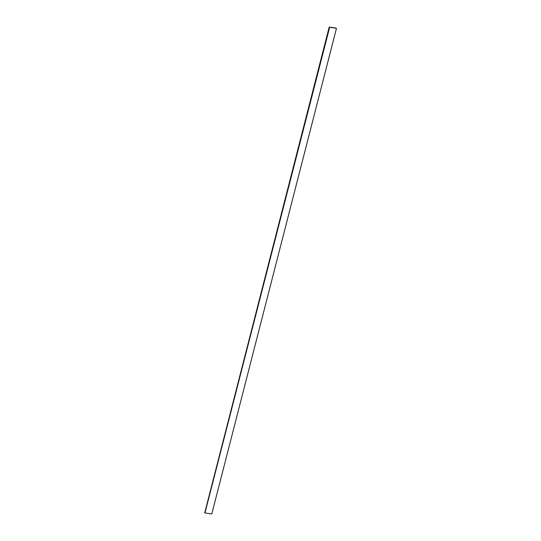 <?xml version="1.0" encoding="UTF-8"?>
<svg xmlns="http://www.w3.org/2000/svg" width="541" height="541" viewBox="0 0 541 541"><rect width="100%" height="100%" fill="white"/><g stroke="black" fill="none" stroke-linecap="round" stroke-linejoin="round"><path stroke-width="0.81" d="M336.198 28.308L335.975 28.166A0.494 0.419 122 0 0 335.833 28.118A0.494 0.419 -58 0 1 336.069 28.26L330.098 27.327A0.494 0.419 122 0 0 329.55 27.733L205.086 512.489A0.494 0.419 122 0 0 205.391 513.024L211.355 513.95A0.494 0.419 122 0 0 211.896 513.551L336.36 28.788A0.494 0.419 122 0 0 336.056 28.254L329.875 27.192A0.494 0.419 122 0 0 329.327 27.591A0.494 0.419 -58 0 1 329.875 27.192L335.609 27.976A0.494 0.419 -58 0 1 335.846 28.118M329.55 27.733L204.863 512.347A0.494 0.419 122 0 0 205.025 512.834A0.494 0.419 -58 0 1 204.863 512.347L329.104 27.449A0.494 0.419 -58 0 1 329.645 27.05M205.154 512.882A0.494 0.419 -58 0 1 205.025 512.834L204.802 512.692A0.494 0.419 -58 0 1 204.64 512.212M329.104 27.449L205.086 512.489M335.609 27.976L330.098 27.327"/></g></svg>
